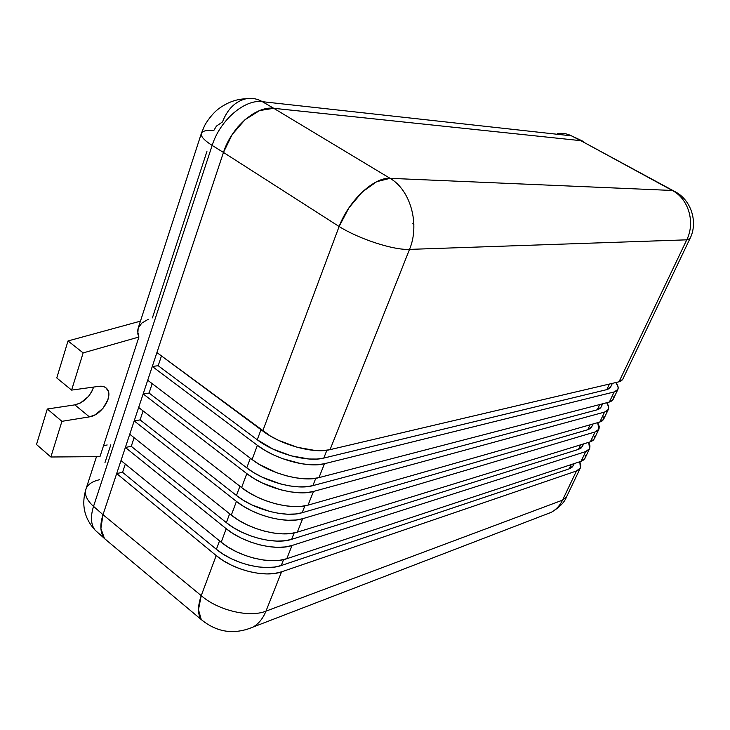 <?xml version="1.0" encoding="UTF-8"?>
<svg xmlns="http://www.w3.org/2000/svg" width="730" height="730" viewBox="0 0 730 730"><rect width="100%" height="100%" fill="white"/><g stroke="black" fill="none" stroke-linecap="round" stroke-linejoin="round"><path stroke-width="1.09" d="M412.815 223.736L413.873 224.375M686.757 239.832L689.959 238.628L686.757 239.832C695.526 222.404 688.527 198.733 672.266 190.466C688.527 198.733 695.526 222.404 686.757 239.832L619.022 381.79L330.051 449.653L409.521 249.386L686.757 239.832L619.022 381.79L622.672 379.418L689.959 238.628C697.88 223.325 692.086 201.37 676.226 192.309L672.266 190.466L390.057 178.33C410.579 190.083 420.06 224.347 409.521 249.386C420.06 224.347 410.579 190.083 390.057 178.33L376.707 181.679L362.19 192.045L348.913 207.868L339.121 226.51C359.434 239.23 393.78 250.299 409.521 249.386C393.78 250.299 359.434 239.23 339.121 226.51L262.736 430.992C281.068 444.99 313.863 453.951 330.051 449.653L409.521 249.386L686.757 239.832M260.993 429.705L257.243 439.77C275.283 453.668 307.695 462.455 323.791 458.075L326.894 450.237L323.791 458.075L317.048 459.051L309.164 459.006L291.261 455.867L272.947 449.087L257.243 439.77L260.993 429.705M610.599 387.073L609.34 388.552L606.794 389.628L609.45 384.035L606.794 389.628L323.791 458.075L606.794 389.628L610.581 387.128L612.379 383.35M613.091 399.456L611.877 400.916L609.358 402.038L318.955 477.63L312.157 478.734L304.218 478.789L295.458 477.785L286.215 475.759L276.871 472.784L259.442 464.499L252.069 459.535L147.706 380.248L152.296 366.469L147.706 380.248L252.069 459.535L257.38 445.327L152.296 366.469L158.191 365.712L257.243 439.77L158.191 365.712L161.458 355.939L158.191 365.712L152.296 366.469L257.38 445.327L252.069 459.535C270.137 473.688 302.713 482.366 318.955 477.63L324.476 463.705C308.27 468.222 275.575 459.398 257.38 445.327L264.798 450.273L273.221 454.753L282.309 458.577L300.961 463.65L309.739 464.709L317.687 464.727L324.476 463.705L614.167 391.946L609.358 402.038L318.955 477.63L324.476 463.705L614.167 391.946L609.358 402.038L613.072 399.511L617.854 389.51L614.167 391.946L616.677 390.86L617.991 389.172L618.091 386.937L615.828 382.538C617.991 385.385 618.675 387.703 617.854 389.491M250.353 458.23L246.758 467.875C264.543 481.919 296.745 490.441 312.878 485.633L315.78 478.296L312.878 485.633L306.135 486.755L298.269 486.855L289.591 485.897L280.448 483.917L262.289 477.228L254.022 472.794L246.758 467.875L250.353 458.23M601.091 407.084L599.795 408.636L597.222 409.795L599.713 404.557L597.222 409.795L312.878 485.633L597.222 409.795L601.064 407.139L602.661 403.781M603.61 419.303L602.36 420.836L599.814 422.04L308.042 505.133L301.244 506.374L293.323 506.565L284.59 505.68L275.402 503.746L266.131 500.835L257.161 497.057L248.875 492.577L241.603 487.576L138.663 407.468L143.162 393.917L138.663 407.468L241.603 487.576L246.813 473.624L143.162 393.917L149.066 393.032L246.758 467.875L149.066 393.032L152.196 383.661L149.066 393.032L143.162 393.917L246.813 473.624L241.603 487.576C259.396 501.875 291.763 510.279 308.042 505.133L313.471 491.445C297.21 496.391 264.744 487.841 246.813 473.624L254.131 478.597L262.471 483.077L280.785 489.812L290.002 491.801L298.743 492.741L306.673 492.613L313.471 491.445L604.568 412.076L599.814 422.04L308.042 505.133L313.471 491.445L604.568 412.076L599.814 422.04L603.582 419.358L608.309 409.475L604.568 412.076L607.105 410.908L608.455 409.119L608.601 406.802L606.73 402.723C608.601 405.451 609.13 407.696 608.309 409.466M239.905 486.262L236.465 495.488C253.985 509.686 285.977 517.935 302.156 512.716L304.866 505.872L302.156 512.716L295.404 513.993L287.556 514.221L278.915 513.373L269.826 511.484L251.804 504.886L243.628 500.442L236.465 495.488L239.905 486.262M591.702 426.849L590.369 428.474L587.769 429.724L590.095 424.805L587.769 429.724L302.156 512.716L587.769 429.724L591.674 426.913L593.07 423.966M594.238 438.903L592.961 440.509L590.387 441.805L297.32 532.152L290.513 533.539L282.61 533.858L273.923 533.092L264.78 531.239L255.582 528.383L246.685 524.642L238.491 520.152L231.31 515.125L129.757 434.231L134.192 420.909L129.757 434.231L231.31 515.125L236.429 501.41L134.192 420.909L140.087 419.896L236.465 495.488L140.087 419.896L143.089 410.908L140.087 419.896L134.192 420.909L236.429 501.41L231.31 515.125C248.848 529.56 280.995 537.709 297.32 532.152L302.658 518.702C286.352 524.058 254.104 515.782 236.429 501.41L243.656 506.428L251.905 510.909L260.829 514.668L270.073 517.552L279.234 519.45L287.939 520.271L295.851 520.015L302.658 518.702L595.087 431.95L590.387 441.805L297.32 532.152L302.658 518.702L595.087 431.95L590.387 441.805L594.211 438.958L598.883 429.204L595.087 431.95L597.642 430.7L599.038 428.838L599.23 426.439L597.688 422.652L598.883 429.185M229.64 513.801L226.346 522.634C243.619 536.961 275.392 544.954 291.617 539.342L294.144 532.964L291.617 539.342L284.864 540.757L277.035 541.112L268.421 540.373L259.387 538.567L250.29 535.756L241.511 532.051L233.418 527.617L226.346 522.634L229.64 513.801M582.412 446.377L581.053 448.074L578.434 449.397L580.606 444.816L578.434 449.397L291.617 539.342L578.434 449.397L582.385 446.441L583.598 443.895M584.986 458.276L583.671 459.946L581.071 461.314L286.78 558.715L279.973 560.239L272.089 560.686L263.43 560.019L254.35 558.258L245.207 555.457L236.401 551.743L228.28 547.263L221.19 542.198L121.007 460.557L125.359 447.454L121.007 460.557L221.19 542.198L226.227 528.721L125.359 447.454L131.254 446.313L226.346 522.634L131.254 446.313L134.128 437.717L131.254 446.313L125.359 447.454L226.227 528.721L221.19 542.198C238.482 556.771 270.419 564.664 286.78 558.715L292.027 545.492C275.685 551.25 243.647 543.23 226.227 528.721L233.363 533.767L241.52 538.247L250.372 541.979L259.542 544.808L268.649 546.615L277.327 547.336L285.22 546.943L292.027 545.492L585.716 451.587L581.071 461.314L286.78 558.715L292.027 545.492L585.716 451.587L581.071 461.314L584.958 458.33L589.566 448.695L585.716 451.587L588.298 450.255L589.731 448.311L589.968 445.829L588.708 442.316L589.575 448.676M219.547 540.857L216.39 549.307C233.427 563.77 264.999 571.517 281.251 565.522L283.596 559.591L281.251 565.522L274.498 567.073L266.687 567.548L258.11 566.909L249.122 565.184L240.097 562.438L231.392 558.76L223.38 554.326L216.39 549.307L219.547 540.857M573.251 465.667L571.855 467.437L569.208 468.842L571.234 464.572L569.208 468.842L281.251 565.522L569.208 468.842L573.214 465.731L574.236 463.577M265.966 611.156L281.57 571.827L576.463 470.987L562.556 500.132L265.966 611.156L281.57 571.827C265.2 577.968 233.372 570.203 216.199 555.567L201.234 595.644C218.033 610.462 249.55 617.863 265.966 611.156C249.55 617.863 218.033 610.462 201.234 595.644L198.478 609.678L201.243 619.496L204.728 622.434L201.37 619.651C197.584 614.523 197.538 606.52 201.234 595.644L216.199 555.567L223.243 560.64L231.319 565.12L240.097 568.825L249.195 571.59L258.256 573.315L266.897 573.926L274.772 573.415L281.57 571.827L576.463 470.987L562.556 500.132L265.966 611.156C263.01 618.438 258.703 623.739 253.045 627.061C258.703 623.739 263.01 618.438 265.966 611.156M245.654 629.835L253.045 627.061L245.654 629.835M545.264 514.632L551.278 512.314C556.16 509.613 559.919 505.552 562.556 500.132C559.919 505.552 556.16 509.613 551.278 512.314L545.264 514.632M580.368 467.93L576.463 470.987L579.072 469.572L580.533 467.547L580.815 464.992L579.793 461.743L580.368 467.93L566.544 496.865L562.556 500.132L566.544 496.865C564.509 502.322 559.426 507.478 551.278 512.314L253.045 627.061C234.257 634.954 217.029 632.49 201.37 619.651L104.591 538.676M622.699 379.363L621.504 380.75L619.022 381.79L330.051 449.653L323.262 450.592L315.314 450.51L297.21 447.271L278.668 440.4L270.2 435.92L156.913 352.572L223.462 152.433L156.913 352.572L262.736 430.992L339.121 226.51L223.462 152.433L227.213 143.272L232.186 134.521L238.19 126.573L244.961 119.757L252.206 114.345L259.624 110.558L266.897 108.524L273.75 108.314L259.624 110.558L244.961 119.757L232.186 134.521L223.462 152.433L339.121 226.51C348.894 200.458 373.952 177.107 390.057 178.33L273.75 108.314L580.824 140.671L273.75 108.314L390.057 178.33L672.266 190.466L580.824 140.671L676.226 192.309M613.209 399.173L613.337 396.901M603.728 419.011L603.902 416.648M594.366 438.602L594.585 436.157M585.122 457.956L585.378 455.438M122.567 472.31L216.39 549.307L122.567 472.31L116.681 473.56L216.199 555.567L116.681 473.56L103.003 514.696L201.234 595.644L103.003 514.696L100.895 528.42L104.454 538.512L101.99 534.032L100.895 528.42L101.233 521.886L103.003 514.696L116.681 473.56L122.567 472.31L125.314 464.07L122.567 472.31M580.824 140.671L583.772 141.638L571.462 135.844L580.824 140.671L273.75 108.305L580.824 140.671M104.363 538.402L95.046 530.117C90.839 524.551 90.337 516.639 93.531 506.383L103.003 514.686L223.462 152.442L103.003 514.686C99.754 524.961 100.211 532.873 104.363 538.402L108.25 541.742L104.454 538.512L101.99 534.032L100.895 528.42L101.233 521.886L103.003 514.686L93.531 506.383C90.337 516.63 90.839 524.542 95.046 530.108C84.169 518.154 81.185 504.357 86.085 488.726C84.169 494.219 86.651 500.114 93.531 506.383L212.156 145.416C220.004 120.158 244.678 99.015 262.353 101.68C257.07 98.669 251.595 97.71 245.919 98.796C235.288 101.388 227.468 109.108 222.477 121.946L216.399 126.126L213.79 130.551C206.782 130.022 202.666 130.898 201.434 133.161C200.367 136.118 203.944 140.187 212.156 145.416C203.944 140.187 200.367 136.118 201.425 133.198L138.235 327.98L137.569 331.009L138.91 337.023L99.974 456.633L50.863 456.998L61.922 421.329L89.379 416.876L95.046 414.868L102.976 408.344L107.967 399.602L108.806 393.954L108.387 391.508L105.969 387.831L104.043 386.745L99.116 386.307L71.604 390.112L83.147 352.909L138.91 337.023L99.974 456.633L50.863 456.998L61.922 421.329L47.304 409.01L74.852 404.867L80.519 402.923L88.43 396.49L92.181 390.787L93.595 387.073C90.128 396.618 83.877 402.549 74.852 404.867L89.379 416.876L61.922 421.329L47.304 409.01L36.5 444.515L47.304 409.01L74.852 404.867L89.379 416.876C101.479 415.47 113.761 395.861 106.954 388.798C105.147 386.717 102.538 385.887 99.116 386.307L71.604 390.112L56.767 377.948L68.027 340.946L140.452 321.145L68.027 340.946L56.767 377.948L71.604 390.112L83.147 352.909L68.027 340.946L83.147 352.909L138.91 337.023L137.815 333.975L138.162 328.171L141.766 323.135L148.254 319.275M152.397 317.879L206.918 151.511M104.974 462.592L110.814 444.789M262.353 101.68L571.462 135.844L262.353 101.68L273.75 108.305L262.353 101.68C244.678 99.015 220.004 120.158 212.156 145.416L223.462 152.442L227.203 143.272L232.186 134.53L238.19 126.573L244.961 119.757L252.206 114.345L259.624 110.549L266.906 108.524L273.75 108.305C256.166 105.74 231.437 127.075 223.462 152.442L212.156 145.416L93.531 506.383C86.678 500.141 84.187 494.274 86.058 488.79C87.901 484.355 92.336 481.353 99.344 479.783L99.49 479.345M575.724 137.815L571.462 135.844L575.915 137.997M557.446 133.626C562.328 132.86 567 133.599 571.462 135.844M36.5 444.515L50.863 456.998L36.5 444.515M104.116 445.574L107.201 444.971M86.085 488.726L96.488 456.661M245.919 98.796C236.52 99.034 227.486 102.319 218.836 108.642C212.521 113.205 205.942 122.604 204.409 126.08L201.434 133.161M104.846 387.101L106.954 388.798"/></g></svg>
